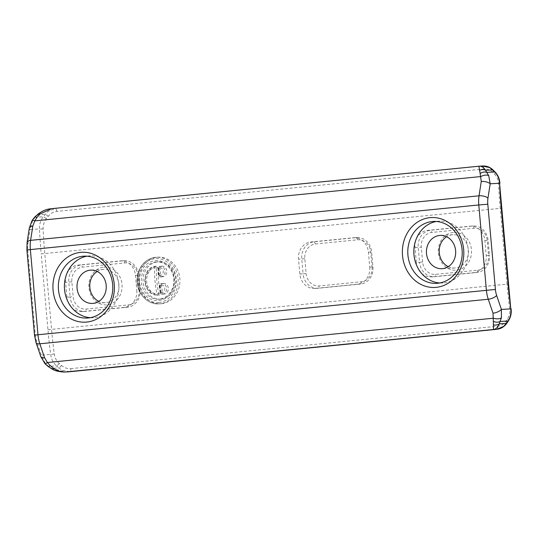 <?xml version="1.0" encoding="UTF-8"?>
<svg xmlns="http://www.w3.org/2000/svg" width="538" height="538" viewBox="0 0 538 538"><rect width="100%" height="100%" fill="white"/><g stroke="black" fill="none" stroke-linecap="round" stroke-linejoin="round"><path stroke-width="0.4" stroke-dasharray="2.69 2.02" d="M29.341 227.856L29.341 227.883A6.664 2.784 -171.2 0 0 30.101 229.491L27.875 243.815A13.329 6.375 84.3 0 0 27.714 249.921L26.9 249.935M486.217 255.496L489.439 255.315L488.114 240.446A15.864 13.927 -93.2 0 0 473.373 225.987A15.864 13.927 -93.2 0 0 472.841 226.027L430.676 230.217A15.864 13.927 -93.2 0 0 418.221 247.393L419.553 262.262L422.612 261.999A13.598 11.937 -93.2 0 0 435.706 274.36L477.865 270.17A13.598 11.937 -93.2 0 0 488.538 255.449L489.439 255.315A15.864 13.927 86.8 0 1 476.984 272.49L434.818 276.68A15.864 13.927 86.8 0 1 434.287 276.72A15.864 13.927 86.8 0 1 419.553 262.262L416.331 262.436L415.006 247.567A15.864 13.927 86.8 0 1 427.454 230.399L469.62 226.209A15.864 13.927 86.8 0 1 470.158 226.168A15.864 13.927 86.8 0 1 484.893 240.627L486.217 255.496A15.864 13.927 86.8 0 1 473.77 272.665L431.604 276.855A15.864 13.927 86.8 0 1 431.072 276.895A15.864 13.927 86.8 0 1 416.331 262.436M422.612 261.999L421.288 247.137A13.598 11.937 86.8 0 1 431.96 232.416L474.126 228.226A13.598 11.937 86.8 0 1 487.213 240.587L488.538 255.449M453.231 232.443A18.924 16.617 -93.2 0 0 441.429 262.14A18.924 16.617 -93.2 0 0 470.077 259.296A18.924 16.617 -93.2 0 0 453.231 232.443M448.275 266.666A16.658 14.627 -93.2 0 0 454.751 267.991A16.658 14.627 -93.2 0 0 468.437 250.547A16.658 14.627 -93.2 0 0 452.909 234.716A16.658 14.627 -93.2 0 0 452.35 234.763A16.658 14.627 -93.2 0 0 446.614 236.747M66.9 297.151L70.115 296.976L68.79 282.107A15.864 13.927 86.8 0 1 81.238 264.931L123.404 260.748A15.864 13.927 86.8 0 1 123.942 260.701A15.864 13.927 86.8 0 1 138.676 275.167L140.001 290.029L139.107 290.17A13.598 11.937 86.8 0 1 128.434 304.885L86.268 309.074A13.598 11.937 86.8 0 1 73.181 296.72L70.115 296.976A15.864 13.927 -93.2 0 0 84.856 311.435A15.864 13.927 -93.2 0 0 85.387 311.394L127.553 307.205A15.864 13.927 -93.2 0 0 140.001 290.029L136.786 290.211A15.864 13.927 86.8 0 1 124.332 307.38L82.173 311.569A15.864 13.927 86.8 0 1 81.635 311.61A15.864 13.927 86.8 0 1 66.9 297.151L65.575 282.289A15.864 13.927 86.8 0 1 78.023 265.113L120.189 260.923A15.864 13.927 86.8 0 1 120.72 260.883A15.864 13.927 86.8 0 1 135.462 275.342L136.786 290.211M139.107 290.17L137.782 275.301A13.598 11.937 -93.2 0 0 124.688 262.941L82.522 267.13A13.598 11.937 -93.2 0 0 71.85 281.851L73.181 296.72M103.794 267.157A18.924 16.617 86.8 0 1 120.647 294.01A18.924 16.617 86.8 0 1 91.998 296.855A18.924 16.617 86.8 0 1 103.794 267.157M97.183 271.461A16.658 14.627 86.8 0 1 102.913 269.477A16.658 14.627 86.8 0 1 103.478 269.43A16.658 14.627 86.8 0 1 118.999 285.261A16.658 14.627 86.8 0 1 105.32 302.706A16.658 14.627 86.8 0 1 98.837 301.381M161.494 303.694A23.322 20.478 -93.2 0 0 179.84 278.886A23.322 20.478 -93.2 0 0 158.132 257.171A23.322 20.478 -93.2 0 0 138.972 281.596A23.322 20.478 -93.2 0 0 160.707 303.755A23.322 20.478 -93.2 0 0 161.494 303.694M369.74 267.063A15.864 13.927 86.8 0 1 357.293 284.239L315.127 288.429A15.864 13.927 86.8 0 1 314.596 288.469A15.864 13.927 86.8 0 1 299.854 274.01L298.529 259.141A15.864 13.927 86.8 0 1 310.977 241.972L353.143 237.783A15.864 13.927 86.8 0 1 353.674 237.735A15.864 13.927 86.8 0 1 368.416 252.201L369.74 267.063L372.962 266.888L372.061 267.023L370.736 252.161A13.598 11.937 -93.2 0 0 357.649 239.8L315.483 243.99A13.598 11.937 -93.2 0 0 304.811 258.704L306.135 273.573L303.076 273.829A15.864 13.927 -93.2 0 0 317.81 288.294A15.864 13.927 -93.2 0 0 318.341 288.247L360.507 284.057A15.864 13.927 -93.2 0 0 372.962 266.888L371.63 252.019L368.416 252.201M59.214 363.453A2.663 0.733 -48.4 0 1 56.497 365.88C53.275 362.894 51.339 359.135 50.7 354.603A291.172 139.281 -95.7 0 1 47.963 329.733L41.191 253.896L500.226 208.347A288.509 138.004 -95.7 0 1 498.531 183.653C498.296 179.86 496.977 176.72 494.563 174.218L492.546 172.194C490.071 169.8 487.152 168.737 483.803 168.993L56.739 211.421C53.383 211.831 50.532 213.472 48.191 216.343L46.302 218.751C44.055 221.717 42.993 225.099 43.107 228.899A288.509 138.004 84.3 0 0 44.795 253.593L51.567 329.431A288.509 138.004 84.3 0 0 54.277 354.071C54.836 357.844 56.483 360.971 59.214 363.453L61.5 365.457C64.304 367.837 67.398 368.893 70.767 368.631A2.663 1.278 -95.7 0 1 69.832 371.724M70.767 368.631L497.832 326.203C501.174 325.799 503.844 324.165 505.855 321.314L507.482 318.92C509.405 315.974 510.145 312.605 509.708 308.825L511.1 308.778M439.734 282.981A30.989 27.209 -93.2 0 0 442.767 283.001A30.989 27.209 -93.2 0 0 468.221 250.56A30.989 27.209 -93.2 0 0 439.344 221.118A30.989 27.209 -93.2 0 0 438.302 221.199A30.989 27.209 -93.2 0 0 436.331 221.481M90.297 317.696A30.989 27.209 -93.2 0 0 93.336 317.716A30.989 27.209 -93.2 0 0 118.79 285.274A30.989 27.209 -93.2 0 0 89.913 255.832A30.989 27.209 -93.2 0 0 88.871 255.913A30.989 27.209 -93.2 0 0 86.894 256.196M51.762 208.657L51.83 208.65C46.638 209.047 42.018 211.084 37.983 214.749L35.172 217.231L32.536 220.936L30.101 229.491L39.482 228.973C39.314 224.407 40.552 220.345 43.195 216.787L47.929 211.488L55.206 208.462L482.808 165.993M38.299 213.875A6.664 2.246 -128.9 0 0 37.983 214.749L45.078 214.359A2.663 0.652 37.9 0 1 48.191 216.343M35.098 216.713A6.664 0.908 -133.7 0 0 35.172 217.231L43.195 216.787A2.663 0.666 37.8 0 1 46.302 218.751M32.219 220.224A6.664 1.022 -148.1 0 0 32.536 220.936M34.506 335.167L35.32 335.154A13.329 6.375 84.3 0 0 36.564 341.179L41.312 355.12L45.226 363.15L48.481 366.324L51.688 368.301A6.664 2.118 -60.7 0 0 52.085 368.987M69.779 371.731L62.092 370.184L58.783 367.911L51.688 368.301L65.327 371.987M61.5 365.457A2.663 0.72 131.5 0 1 58.783 367.911L56.497 365.88L48.481 366.324A6.664 0.76 -56.3 0 0 48.467 366.761M45.226 363.15A6.664 0.827 -42 0 0 45.017 363.789L45.044 363.809M54.277 354.071L41.312 355.12A6.664 2.562 -18.8 0 0 40.827 356.687L40.841 356.721M161.077 299.047A18.662 16.382 86.8 0 1 160.452 299.094A18.662 16.382 86.8 0 1 143.061 281.367A18.662 16.382 86.8 0 1 158.387 261.831A18.662 16.382 86.8 0 1 175.751 279.202A18.662 16.382 86.8 0 1 161.077 299.047M161.528 276.761A5.333 4.681 -93.2 0 0 162.436 276.808A5.333 4.681 -93.2 0 0 166.814 271.226A5.333 4.681 -93.2 0 0 161.851 266.162A5.333 4.681 -93.2 0 0 160.6 266.431A1.332 1.17 -93.2 0 0 159.867 268.059A19.388 17.021 86.8 0 1 160.512 275.308A1.332 1.17 -93.2 0 0 161.528 276.761L159.773 276.855A1.332 1.17 86.8 0 1 158.764 275.402A19.388 17.021 -93.2 0 0 158.111 268.153A1.332 1.17 86.8 0 1 158.851 266.525A5.333 4.681 86.8 0 1 160.095 266.263A5.333 4.681 86.8 0 1 165.065 271.327A5.333 4.681 86.8 0 1 160.687 276.909A5.333 4.681 86.8 0 1 159.773 276.855A1.332 0.625 -80.5 0 1 159.705 276.855L159.705 276.855A1.332 0.625 -80.5 0 1 159.288 275.57L160.512 275.308M163.068 294.017A5.333 4.681 -93.2 0 0 163.976 294.064A5.333 4.681 -93.2 0 0 168.354 288.482A5.333 4.681 -93.2 0 0 163.391 283.418A5.333 4.681 -93.2 0 0 162.14 283.687A1.332 1.17 -93.2 0 0 161.407 285.315A19.388 17.021 86.8 0 1 162.052 292.564A1.332 1.17 -93.2 0 0 163.068 294.017L161.313 294.111A1.332 1.17 86.8 0 1 160.304 292.659A19.388 17.021 -93.2 0 0 159.651 285.409A1.332 1.17 86.8 0 1 160.391 283.782A5.333 4.681 86.8 0 1 161.635 283.519A5.333 4.681 86.8 0 1 166.605 288.583A5.333 4.681 86.8 0 1 162.227 294.165A5.333 4.681 86.8 0 1 161.313 294.111A1.332 0.625 -80.5 0 1 161.245 294.111L161.245 294.111A1.332 0.625 -80.5 0 1 160.828 292.827L162.052 292.564M160.364 293.25A107.432 94.325 86.8 0 1 158.085 267.716A1.466 1.284 -93.2 0 0 156.497 266.236A14.573 12.791 -93.2 0 0 146.686 281.724A14.573 12.791 -93.2 0 0 159.066 295.012A1.466 1.284 -93.2 0 0 160.364 293.25L158.609 293.344A1.466 1.284 86.8 0 1 157.318 295.113A14.573 12.791 86.8 0 1 144.93 281.825A14.573 12.791 86.8 0 1 154.749 266.33A1.466 1.284 86.8 0 1 156.329 267.81A107.432 94.325 -93.2 0 0 158.609 293.344L156.827 293.654A108.763 95.495 86.8 0 1 154.52 267.803L154.379 267.668A13.235 11.621 -93.2 0 0 145.462 281.744A13.235 11.621 -93.2 0 0 156.713 293.815L156.827 293.654M43.107 228.899L39.482 228.973A291.172 139.281 -95.7 0 0 41.191 253.896M161.407 285.315L159.483 285.382L160.136 285.079A1.332 0.612 -110.8 0 1 160.304 283.802A1.332 0.612 -110.8 0 1 160.391 283.782L162.14 283.687M159.867 268.059L157.943 268.126L158.596 267.823A1.332 0.612 -110.8 0 1 158.764 266.545A1.332 0.612 -110.8 0 1 158.851 266.525L160.6 266.431M492.546 172.194A2.663 1.143 135.4 0 0 493.191 170.102M494.563 174.218A2.663 1.13 135.2 0 0 495.202 172.133M498.531 183.653L499.903 183.357M507.482 318.92A2.663 1.063 -146 0 1 508.484 320.749M505.855 321.314A2.663 1.076 -146.2 0 1 506.863 323.156M299.854 274.01L303.076 273.829L301.744 258.966A15.864 13.927 86.8 0 1 314.199 241.791L356.364 237.601A15.864 13.927 86.8 0 1 356.896 237.561A15.864 13.927 86.8 0 1 371.63 252.019L370.736 252.161M372.061 267.023A13.598 11.937 86.8 0 1 361.388 281.744L319.222 285.934A13.598 11.937 86.8 0 1 306.135 273.573M36.564 341.179A6.664 2.562 -18.8 0 0 36.08 342.753M27.714 249.921L35.32 335.154M27.115 242.214A6.664 2.784 -171.2 0 0 27.875 243.815M487.213 240.587L484.893 240.627M473.77 272.665L476.984 272.49L477.865 270.17M431.604 276.855L434.818 276.68L435.706 274.36M415.006 247.567L421.288 247.137M469.62 226.209L472.841 226.027L474.126 228.226M427.454 230.399L430.676 230.217L431.96 232.416M71.85 281.851L65.575 282.289M82.173 311.569L85.387 311.394L86.268 309.074M124.332 307.38L127.553 307.205L128.434 304.885M135.462 275.342L137.782 275.301M78.023 265.113L81.238 264.931L82.522 267.13M120.189 260.923L123.404 260.748L124.688 262.941M47.963 329.733L506.998 284.185L500.226 208.347L501.611 208.179M497.832 326.203A2.663 1.278 -95.7 0 1 496.897 329.296M509.708 308.825A288.509 138.004 -95.7 0 1 506.998 284.185L508.376 284.017M56.739 211.421A2.663 1.278 84.3 0 0 55.206 208.462L482.27 166.034A2.663 1.278 84.3 0 1 483.803 168.993M159.066 295.012L157.318 295.113A1.332 0.632 92.7 0 1 157.284 295.113A1.332 0.632 92.7 0 1 156.713 293.815M156.497 266.236L154.749 266.33A1.332 0.632 -104 0 0 154.695 266.337C140.25 268.926 142.651 295.423 157.284 295.113L159.187 295.012M158.085 267.716L154.52 267.803M154.379 267.668A1.332 0.632 -104 0 1 154.695 266.337L156.713 266.202M160.828 292.827A4.001 3.51 -93.2 0 0 164.789 288.529A4.001 3.51 -93.2 0 0 160.136 285.079A20.72 18.191 86.8 0 1 160.828 292.827M159.288 275.57A4.001 3.51 -93.2 0 0 163.249 271.273A4.001 3.51 -93.2 0 0 158.596 267.823A20.72 18.191 86.8 0 1 159.288 275.57M159.739 303.788A23.322 20.478 86.8 0 1 158.952 303.849A23.322 20.478 86.8 0 1 137.217 281.69A23.322 20.478 86.8 0 1 156.376 257.272A23.322 20.478 86.8 0 1 178.085 278.98A23.322 20.478 86.8 0 1 159.739 303.788M158.986 302.497A21.991 19.307 -93.2 0 0 172.698 267.991A21.991 19.307 -93.2 0 0 139.409 271.293A21.991 19.307 -93.2 0 0 158.986 302.497M156.007 261.972A18.662 16.382 -93.2 0 0 141.333 281.825A18.662 16.382 -93.2 0 0 158.697 299.189A18.662 16.382 -93.2 0 0 159.322 299.141A18.662 16.382 -93.2 0 0 174.003 279.296A18.662 16.382 -93.2 0 0 156.632 261.925A18.662 16.382 -93.2 0 0 156.007 261.972M155.253 260.681A19.993 17.552 86.8 0 1 173.048 289.047A19.993 17.552 86.8 0 1 142.785 292.053A19.993 17.552 86.8 0 1 155.253 260.681M315.483 243.99L314.199 241.791L310.977 241.972M304.811 258.704L298.529 259.141M357.649 239.8L356.364 237.601L353.143 237.783M357.293 284.239L360.507 284.057L361.388 281.744M315.127 288.429L318.341 288.247L319.222 285.934M87.284 318.052L93.336 317.716M83.861 256.169L89.913 255.832M436.715 283.338L442.767 283.001M433.292 221.454L439.344 221.118M163.391 283.418L160.304 283.802A1.332 1.332 0 0 0 159.483 285.382L160.136 292.692A1.332 1.332 0 0 0 161.245 294.111L163.976 294.064M161.851 266.162L158.764 266.545A1.332 1.332 0 0 0 157.943 268.126L158.596 275.436A1.332 1.332 0 0 0 159.705 276.855L162.436 276.808M158.132 257.171L156.376 257.272C149.988 257.769 144.857 260.869 140.969 266.572C138.555 270.332 137.244 274.548 137.035 279.215C136.161 292.571 147.163 304.911 158.952 303.849L160.707 303.755M158.387 261.831L156.632 261.925C159.793 261.764 162.779 262.598 165.59 264.427C168.999 266.72 171.427 270.015 172.866 274.306C174.473 279.572 174.184 284.649 172.005 289.545C168.993 295.483 164.554 298.698 158.697 299.189L160.452 299.094M356.896 237.561L353.674 237.735M317.81 288.294L314.596 288.469M473.373 225.987L470.158 226.168M452.909 234.716L440.138 235.422M454.751 267.991L441.98 268.697M434.287 276.72L431.072 276.895M123.942 260.701L120.72 260.883M103.478 269.43L90.7 270.143M105.32 302.706L92.543 303.412M84.856 311.435L81.635 311.61"/><path stroke-width="0.81" d="M429.983 217.655A34.99 30.72 -93.2 0 0 408.167 272.558A34.99 30.72 -93.2 0 0 461.127 267.292A34.99 30.72 -93.2 0 0 429.983 217.655M80.552 252.376A34.99 30.72 -93.2 0 0 58.736 307.272A34.99 30.72 -93.2 0 0 111.696 302.006A34.99 30.72 -93.2 0 0 80.552 252.376M495.411 289.444L487.805 204.211A13.329 6.375 -95.7 0 1 487.966 198.105A6.664 2.784 -171.2 0 0 479.035 195.812L30.599 240.358A6.664 2.784 -171.2 0 0 27.115 242.214L26.9 249.935L478.793 204.965L486.399 290.204A19.993 9.563 84.3 0 0 488.269 299.242A6.664 2.562 -18.8 0 0 496.655 295.476A13.329 6.375 -95.7 0 1 495.411 289.444L37.963 334.75L34.506 335.167L36.08 342.753A6.664 2.562 -18.8 0 0 39.825 343.795A19.993 9.563 -95.7 0 1 37.963 334.75L30.35 249.518A19.993 9.563 -95.7 0 1 30.599 240.358L32.818 226.034A6.664 2.784 -171.2 0 0 29.341 227.883L32.219 220.224A6.664 1.022 -148.1 0 1 34.768 220.876L36.833 217.587L40.068 213.969L51.702 208.657M487.966 198.105L490.185 183.781A6.664 2.784 -171.2 0 0 481.261 181.481L479.035 195.812A19.993 9.563 84.3 0 0 478.793 204.965L487.805 204.211M446.614 236.747A16.658 14.627 -93.2 0 0 439.223 252.161A16.658 14.627 -93.2 0 0 448.275 266.666M98.837 301.381A16.658 14.627 86.8 0 1 89.792 286.875A16.658 14.627 86.8 0 1 97.183 271.461M436.331 221.481A30.989 27.209 -93.2 0 0 413.89 253.566A30.989 27.209 -93.2 0 0 439.734 282.981M439.58 235.469A16.658 14.627 -93.2 0 0 426.473 253.19A16.658 14.627 -93.2 0 0 441.98 268.697A16.658 14.627 -93.2 0 0 455.666 251.253A16.658 14.627 -93.2 0 0 440.138 235.422A16.658 14.627 -93.2 0 0 439.58 235.469M86.894 256.196A30.989 27.209 -93.2 0 0 64.459 288.281A30.989 27.209 -93.2 0 0 90.297 317.696M90.142 270.184A16.658 14.627 -93.2 0 0 77.035 287.904A16.658 14.627 -93.2 0 0 92.543 303.412A16.658 14.627 -93.2 0 0 106.228 285.967A16.658 14.627 -93.2 0 0 90.7 270.143A16.658 14.627 -93.2 0 0 90.142 270.184M495.202 172.133A2.663 1.13 135.2 0 0 495.162 172.086A2.663 1.13 135.2 0 0 494.752 171.925C497.65 174.937 499.257 178.71 499.573 183.263L510.784 308.893C511.282 313.439 510.374 317.481 508.06 321.025L503.864 326.29L496.843 329.303L69.805 371.731A2.663 1.278 -95.7 0 1 69.779 371.731L66.396 371.919C62.018 372.309 57.835 371.166 53.854 368.49L50.027 365.43L47.411 362.525L44.573 357.73L39.825 343.795L488.269 299.242L493.016 313.183A6.664 2.562 -18.8 0 0 501.403 309.411L496.655 295.476M493.016 313.183L493.346 321.388A6.664 4.714 21.3 0 0 500.044 321.468L501.423 317.83L501.403 309.411L510.784 308.893A291.172 139.281 84.3 0 1 508.054 284.024L501.281 208.186A291.172 139.281 84.3 0 1 499.573 183.263L490.185 183.781L488.726 175.617L486.735 172.368A6.664 4.862 147.5 0 0 480.152 173.545L481.261 181.481M482.27 166.034L489.701 167.6L494.752 171.925L486.735 172.368L485.632 170.277C483.494 167.224 481.241 165.872 478.887 166.222L480.152 173.545M493.346 321.388L493.48 329.491M52.085 368.987A6.664 2.118 -60.7 0 0 52.112 369.001C56.194 372.067 66.127 372.195 65.327 371.987L493.46 329.491C495.828 329.249 497.785 327.36 499.338 323.829L500.044 321.468L508.06 321.025A2.663 1.063 -146 0 0 508.45 320.796C510.744 317.245 511.625 313.237 511.1 308.778M493.272 324.831A6.664 5.494 10.2 0 0 499.338 323.829L506.433 323.439A2.663 1.076 -146.2 0 0 506.836 323.21L508.45 320.796A2.663 1.063 -146 0 0 508.484 320.749M44.573 357.73A6.664 2.562 -18.8 0 1 40.827 356.694L45.024 363.789A6.664 0.827 -42 0 0 47.411 362.525L493.514 318.2A6.664 3.739 9.3 0 0 501.423 317.83M493.191 170.102A2.663 1.143 135.4 0 0 493.144 170.048A2.663 1.143 135.4 0 0 492.734 169.887L485.632 170.277A6.664 5.629 158.7 0 0 479.479 170.311M499.903 183.364C499.634 178.885 498.053 175.126 495.162 172.093L493.144 170.055C490.232 167.204 486.782 165.852 482.808 165.993L478.928 166.215M488.726 175.617A6.664 3.934 160.1 0 0 480.878 176.558L34.768 220.876L32.818 226.034M40.068 213.969A6.664 2.246 -128.9 0 0 38.332 213.848A6.664 2.246 -128.9 0 0 38.299 213.875M36.833 217.587A6.664 0.908 -133.7 0 0 35.111 216.693A6.664 0.908 -133.7 0 0 35.098 216.713M48.467 366.761A6.664 0.76 -56.3 0 0 48.487 366.768L52.119 369.007A6.664 2.118 -60.7 0 0 53.854 368.49M45.024 363.789L48.487 366.768A6.664 0.76 -56.3 0 0 50.027 365.43M82.818 256.249A30.989 27.209 86.8 0 1 83.861 256.169A30.989 27.209 86.8 0 1 112.738 285.611A30.989 27.209 86.8 0 1 87.284 318.052A30.989 27.209 86.8 0 1 58.44 289.209A30.989 27.209 86.8 0 1 82.818 256.249M432.249 221.535A30.989 27.209 86.8 0 1 433.292 221.454A30.989 27.209 86.8 0 1 462.169 250.89A30.989 27.209 86.8 0 1 436.715 283.338A30.989 27.209 86.8 0 1 407.878 254.494A30.989 27.209 86.8 0 1 432.249 221.535M506.863 323.156A2.663 1.076 -146.2 0 1 506.836 323.21C504.355 326.754 501.033 328.785 496.863 329.303A2.663 1.278 -95.7 0 1 496.843 329.303L493.46 329.491M26.9 249.935L34.506 335.167M27.115 242.214L29.341 227.89M51.419 208.683L479.136 166.195M51.097 208.717L50.592 208.784C50.996 209.013 46.046 208.293 38.332 213.868L35.111 216.693L32.226 220.23M40.827 356.687L36.08 342.753M69.207 371.778L65.629 371.973"/></g></svg>
